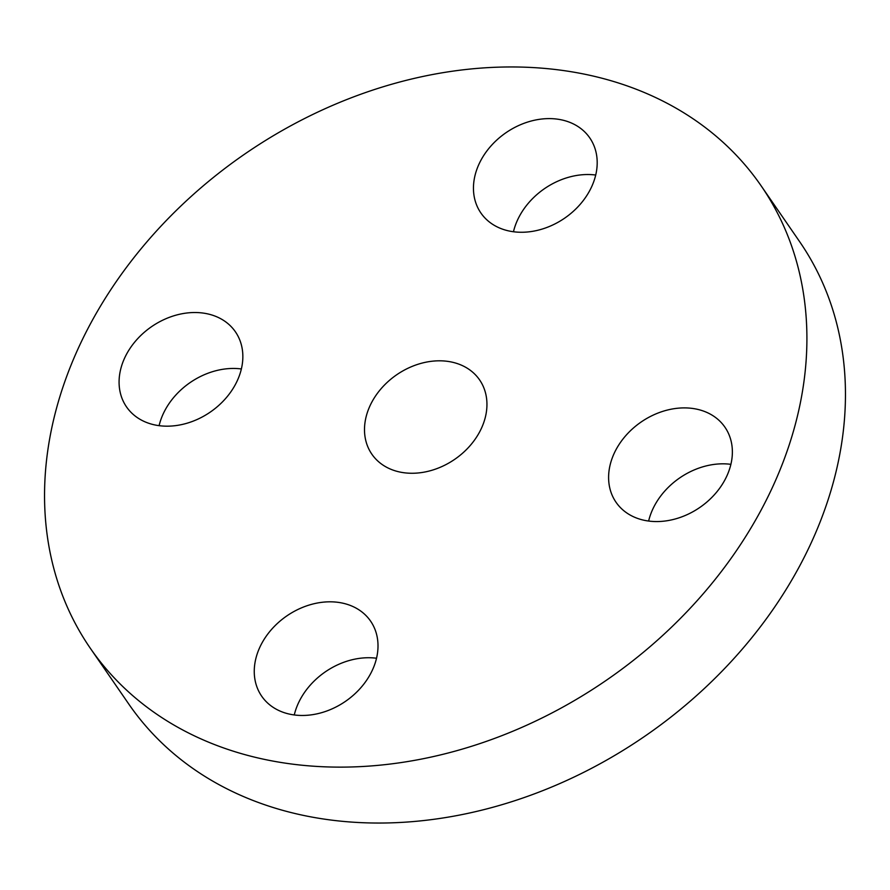 <?xml version="1.0" encoding="UTF-8"?>
<svg xmlns="http://www.w3.org/2000/svg" width="890" height="890" viewBox="0 0 890 890"><rect width="100%" height="100%" fill="white"/><g stroke="black" fill="none" stroke-linecap="round" stroke-linejoin="round"><path stroke-width="1.33" d="M241.368 368.961A66.138 51.831 -34.6 0 0 159.099 425.665M242.659 352.284A66.138 51.831 -34.6 0 0 235.416 331.814A66.138 51.831 -34.6 0 0 163.437 319.844A66.138 51.831 -34.6 0 0 119.271 386.427A66.138 51.831 -34.6 0 0 126.514 406.886A66.138 51.831 -34.6 0 0 198.492 418.856A66.138 51.831 -34.6 0 0 242.659 352.284M455.814 750.949A407.386 319.265 -34.6 0 0 761.139 185.832A407.386 319.265 -34.6 0 0 395.638 83.137A407.386 319.265 -34.6 0 0 90.313 648.254A407.386 319.265 -34.6 0 0 455.814 750.949M90.313 648.254L128.861 704.168A407.386 319.265 -34.6 0 0 494.362 806.863A407.386 319.265 -34.6 0 0 799.687 241.746L761.139 185.832M430.56 470.665A65.426 51.275 -34.6 0 0 479.599 379.908A65.426 51.275 -34.6 0 0 420.892 363.409A65.426 51.275 -34.6 0 0 371.853 454.178A65.426 51.275 -34.6 0 0 430.56 470.665M311.244 604.444A66.138 51.831 -34.6 0 0 261.682 696.18A66.138 51.831 -34.6 0 0 321.012 712.846A66.138 51.831 -34.6 0 0 370.585 621.109A66.138 51.831 -34.6 0 0 311.244 604.444M608.793 481.801A66.138 51.831 -34.6 0 0 616.036 502.26A66.138 51.831 -34.6 0 0 688.015 514.242A66.138 51.831 -34.6 0 0 732.181 447.659A66.138 51.831 -34.6 0 0 724.938 427.2A66.138 51.831 -34.6 0 0 652.96 415.218A66.138 51.831 -34.6 0 0 608.793 481.801M540.208 229.642A66.138 51.831 -34.6 0 0 589.77 137.905A66.138 51.831 -34.6 0 0 530.44 121.229A66.138 51.831 -34.6 0 0 480.878 212.966A66.138 51.831 -34.6 0 0 540.208 229.642M595.733 175.041A66.138 51.831 -34.6 0 0 568.988 177.155A66.138 51.831 -34.6 0 0 513.463 231.756M730.901 464.335A66.138 51.831 -34.6 0 0 648.632 521.039M376.537 658.244A66.138 51.831 -34.6 0 0 349.792 660.358A66.138 51.831 -34.6 0 0 294.267 714.959"/></g></svg>
